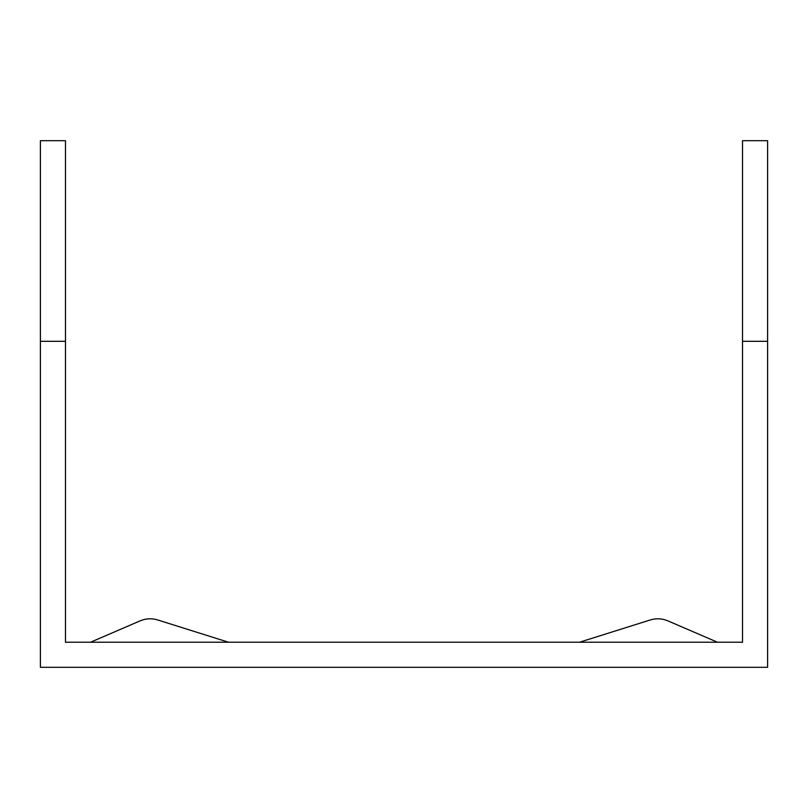 <?xml version="1.0" encoding="UTF-8"?>
<svg xmlns="http://www.w3.org/2000/svg" width="808" height="808" viewBox="0 0 808 808"><rect width="100%" height="100%" fill="white"/><g stroke="black" fill="none" stroke-linecap="round" stroke-linejoin="round"><path stroke-width="1.21" d="M742.522 642.219L65.478 642.219L65.478 341.309L40.4 341.309L40.4 667.297L767.6 667.297L767.6 341.309L742.522 341.309L742.522 642.219M40.4 341.309L40.4 140.703L65.478 140.703L65.478 341.309M742.522 341.309L742.522 140.703L767.6 140.703L767.6 341.309M228.472 642.219L157.631 619.938C151.702 618.16 145.894 618.453 140.178 620.837L90.557 642.219M157.631 619.938C151.702 618.16 145.894 618.453 140.178 620.837M717.443 642.219L667.822 620.837C662.106 618.453 656.298 618.16 650.369 619.938L579.528 642.219M667.822 620.837C662.106 618.453 656.298 618.16 650.369 619.938"/></g></svg>
